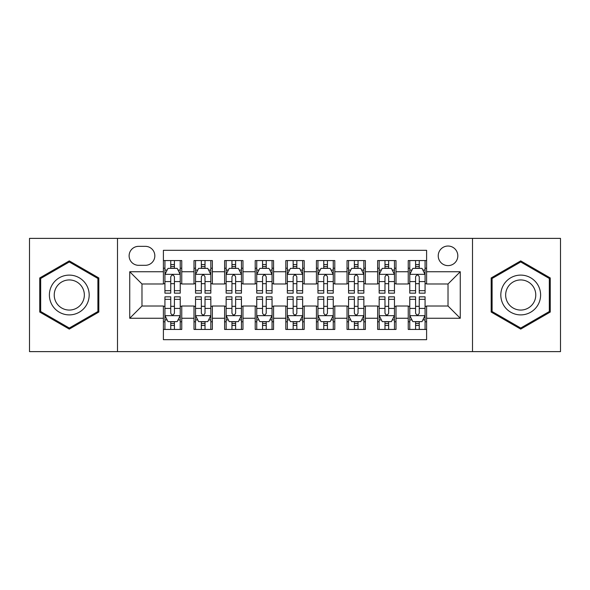 <?xml version="1.0" encoding="UTF-8"?>
<svg xmlns="http://www.w3.org/2000/svg" width="590" height="590" viewBox="0 0 590 590"><rect width="100%" height="100%" fill="white"/><g stroke="black" fill="none" stroke-linecap="round" stroke-linejoin="round"><path stroke-width="0.89" d="M448.024 246.03A9.794 9.794 0 0 0 438.23 255.824A9.794 9.794 0 0 0 448.024 265.618A9.794 9.794 0 0 0 457.818 255.824A9.794 9.794 0 0 0 448.024 246.03M472.509 351.618L560.5 351.618L560.5 238.382L472.509 238.382L472.509 351.618L117.491 351.618L117.491 238.382L29.5 238.382L29.5 351.618L117.491 351.618M426.6 260.566L408.236 260.566L408.236 271.739L396.001 271.739L396.001 283.982L408.236 283.982L408.236 271.739M396.001 271.739L396.001 260.566L377.637 260.566L377.637 271.739L365.394 271.739L365.394 283.982L377.637 283.982L377.637 271.739M365.394 271.739L365.394 260.566L347.031 260.566L347.031 271.739L334.788 271.739L334.788 283.982L347.031 283.982L347.031 271.739M334.788 271.739L334.788 260.566L316.424 260.566L316.424 271.739L304.182 271.739L304.182 283.982L316.424 283.982L316.424 271.739M304.182 271.739L304.182 260.566L285.818 260.566L285.818 271.739L273.576 271.739L273.576 283.982L285.818 283.982L285.818 271.739M273.576 271.739L273.576 260.566L255.212 260.566L255.212 271.739L242.969 271.739L242.969 283.982L255.212 283.982L255.212 271.739M242.969 271.739L242.969 260.566L224.606 260.566L224.606 271.739L212.363 271.739L212.363 283.982L224.606 283.982L224.606 271.739M212.363 271.739L212.363 260.566L193.999 260.566L193.999 283.982L181.764 283.982L181.764 260.566L163.401 260.566M163.401 329.434L181.764 329.434L181.764 306.018L193.999 306.018L193.999 329.434L212.363 329.434L212.363 306.018L224.606 306.018L224.606 318.261L212.363 318.261M224.606 318.261L224.606 329.434L242.969 329.434L242.969 306.018L255.212 306.018L255.212 318.261L242.969 318.261M255.212 318.261L255.212 329.434L273.576 329.434L273.576 306.018L285.818 306.018L285.818 318.261L273.576 318.261M285.818 318.261L285.818 329.434L304.182 329.434L304.182 306.018L316.424 306.018L316.424 318.261L304.182 318.261M316.424 318.261L316.424 329.434L334.788 329.434L334.788 306.018L347.031 306.018L347.031 318.261L334.788 318.261M347.031 318.261L347.031 329.434L365.394 329.434L365.394 306.018L377.637 306.018L377.637 318.261L365.394 318.261M377.637 318.261L377.637 329.434L396.001 329.434L396.001 306.018L408.236 306.018L408.236 318.261L396.001 318.261M138.606 265.316L145.339 265.316A9.484 9.484 0 0 0 154.831 255.824A9.484 9.484 0 0 0 145.339 246.34L138.606 246.34A9.484 9.484 0 0 0 129.122 255.824A9.484 9.484 0 0 0 138.606 265.316M472.509 238.382L117.491 238.382M426.6 271.739L426.6 250.315L163.401 250.315L163.401 283.982L141.976 283.982L141.976 306.018L163.401 306.018L163.401 339.685L426.6 339.685L426.6 306.018L448.024 306.018L448.024 283.982L426.6 283.982L426.6 271.739L460.266 271.739L460.266 318.261L426.6 318.261M163.401 318.261L129.734 318.261L129.734 271.739L163.401 271.739M408.236 318.261L408.236 329.434L426.6 329.434M163.401 268.221L164.927 268.221M170.746 268.221L174.419 268.221M180.23 268.221L181.764 268.221M163.401 283.679L164.927 283.679M170.746 283.679L174.419 283.679M180.23 283.679L181.764 283.679M163.401 306.321L164.927 306.321M170.746 306.321L174.419 306.321M180.23 306.321L181.764 306.321M163.401 321.779L164.927 321.779M170.746 321.779L174.419 321.779M180.23 321.779L181.764 321.779M193.999 283.679L195.533 283.679M201.345 283.679L205.018 283.679M210.837 283.679L212.363 283.679M193.999 268.221L195.533 268.221M201.345 268.221L205.018 268.221M210.837 268.221L212.363 268.221M193.999 306.321L195.533 306.321M201.345 306.321L205.018 306.321M210.837 306.321L212.363 306.321M193.999 321.779L195.533 321.779M201.345 321.779L205.018 321.779M210.837 321.779L212.363 321.779M224.606 306.321L226.14 306.321M231.951 306.321L235.624 306.321M241.443 306.321L242.969 306.321M224.606 321.779L226.14 321.779M231.951 321.779L235.624 321.779M241.443 321.779L242.969 321.779M224.606 268.221L226.14 268.221M231.951 268.221L235.624 268.221M241.443 268.221L242.969 268.221M224.606 283.679L226.14 283.679M231.951 283.679L235.624 283.679M241.443 283.679L242.969 283.679M255.212 306.321L256.746 306.321M262.557 306.321L266.23 306.321M272.049 306.321L273.576 306.321M255.212 321.779L256.746 321.779M262.557 321.779L266.23 321.779M272.049 321.779L273.576 321.779M255.212 268.221L256.746 268.221M262.557 268.221L266.23 268.221M272.049 268.221L273.576 268.221M255.212 283.679L256.746 283.679M262.557 283.679L266.23 283.679M272.049 283.679L273.576 283.679M285.818 306.321L287.352 306.321M293.164 306.321L296.836 306.321M302.648 306.321L304.182 306.321M285.818 321.779L287.352 321.779M293.164 321.779L296.836 321.779M302.648 321.779L304.182 321.779M285.818 268.221L287.352 268.221M293.164 268.221L296.836 268.221M302.648 268.221L304.182 268.221M285.818 283.679L287.352 283.679M293.164 283.679L296.836 283.679M302.648 283.679L304.182 283.679M316.424 306.321L317.951 306.321M323.77 306.321L327.443 306.321M333.254 306.321L334.788 306.321M316.424 321.779L317.951 321.779M323.77 321.779L327.443 321.779M333.254 321.779L334.788 321.779M316.424 268.221L317.951 268.221M323.77 268.221L327.443 268.221M333.254 268.221L334.788 268.221M316.424 283.679L317.951 283.679M323.77 283.679L327.443 283.679M333.254 283.679L334.788 283.679M347.031 306.321L348.557 306.321M354.376 306.321L358.049 306.321M363.86 306.321L365.394 306.321M347.031 321.779L348.557 321.779M354.376 321.779L358.049 321.779M363.86 321.779L365.394 321.779M347.031 268.221L348.557 268.221M354.376 268.221L358.049 268.221M363.86 268.221L365.394 268.221M347.031 283.679L348.557 283.679M354.376 283.679L358.049 283.679M363.86 283.679L365.394 283.679M377.637 306.321L379.163 306.321M384.982 306.321L388.655 306.321M394.467 306.321L396.001 306.321M377.637 321.779L379.163 321.779M384.982 321.779L388.655 321.779M394.467 321.779L396.001 321.779M377.637 268.221L379.163 268.221M384.982 268.221L388.655 268.221M394.467 268.221L396.001 268.221M377.637 283.679L379.163 283.679M384.982 283.679L388.655 283.679M394.467 283.679L396.001 283.679M408.236 306.321L409.77 306.321M415.581 306.321L419.254 306.321M425.073 306.321L426.6 306.321M408.236 321.779L409.77 321.779M415.581 321.779L419.254 321.779M425.073 321.779L426.6 321.779M408.236 268.221L409.77 268.221M415.581 268.221L419.254 268.221M425.073 268.221L426.6 268.221M408.236 283.679L409.77 283.679M415.581 283.679L419.254 283.679M425.073 283.679L426.6 283.679M141.976 283.982L129.734 271.739M141.976 306.018L129.734 318.261M460.266 271.739L448.024 283.982M460.266 318.261L448.024 306.018M69.288 329.102L98.818 312.051L98.818 277.949L69.288 260.898L39.751 277.949L39.751 312.051L69.288 329.102M550.249 277.949L520.712 260.898L491.182 277.949L491.182 312.051L520.712 329.102L550.249 312.051L550.249 277.949M174.419 264.549L170.746 264.549M180.23 290.671L174.419 290.671L174.419 293.164L180.23 293.164L180.23 274.498L177.17 268.376L167.988 268.376L164.927 274.498L164.927 293.164L170.746 293.164L170.746 290.671L164.927 290.671M164.927 274.498L164.927 260.566M180.23 274.498L180.23 260.566M170.746 268.376L170.746 260.566M174.419 260.566L174.419 268.376M174.419 290.671L174.419 276.791C173.195 274.431 171.97 274.431 170.746 276.791L170.746 290.671M170.746 325.451L174.419 325.451M164.927 299.329L170.746 299.329L170.746 296.836L164.927 296.836L164.927 315.503L167.988 321.624L177.17 321.624L180.23 315.503L180.23 296.836L174.419 296.836L174.419 299.329L180.23 299.329M180.23 315.503L180.23 329.434M164.927 315.503L164.927 329.434M174.419 321.624L174.419 329.434M170.746 329.434L170.746 321.624M170.746 299.329L170.746 313.209C171.963 315.569 173.187 315.569 174.419 313.209L174.419 299.329M69.288 275.11A19.89 19.89 0 0 0 49.39 295A19.89 19.89 0 0 0 69.288 314.89A19.89 19.89 0 0 0 89.178 295A19.89 19.89 0 0 0 69.288 275.11M69.288 279.94A15.06 15.06 0 0 0 54.228 295A15.06 15.06 0 0 0 69.288 310.06A15.06 15.06 0 0 0 84.348 295A15.06 15.06 0 0 0 69.288 279.94M97.903 311.52L69.288 328.04L40.673 311.52L40.673 278.48L69.288 261.96L97.903 278.48L97.903 311.52M503.484 285.051A19.89 19.89 0 0 0 510.763 312.228A19.89 19.89 0 0 0 537.94 304.949A19.89 19.89 0 0 0 530.661 277.772A19.89 19.89 0 0 0 503.484 285.051M507.673 287.47A15.06 15.06 0 0 0 513.182 308.046A15.06 15.06 0 0 0 533.758 302.53A15.06 15.06 0 0 0 528.242 281.954A15.06 15.06 0 0 0 507.673 287.47M549.327 278.48L549.327 311.52L520.712 328.04L492.097 311.52L492.097 278.48L520.712 261.96L549.327 278.48M205.018 264.549L201.345 264.549M210.837 290.671L205.018 290.671L205.018 293.164L210.837 293.164L210.837 274.498L207.776 268.376L198.594 268.376L195.533 274.498L195.533 293.164L201.345 293.164L201.345 290.671L195.533 290.671M195.533 274.498L195.533 260.566M210.837 274.498L210.837 260.566M201.345 268.376L201.345 260.566M205.018 260.566L205.018 268.376M205.018 290.671L205.018 276.791C203.801 274.431 202.577 274.431 201.345 276.791L201.345 290.671M235.624 264.549L231.951 264.549M241.443 290.671L235.624 290.671L235.624 293.164L241.443 293.164L241.443 274.498L238.382 268.376L229.2 268.376L226.14 274.498L226.14 293.164L231.951 293.164L231.951 290.671L226.14 290.671M226.14 274.498L226.14 260.566M241.443 274.498L241.443 260.566M231.951 268.376L231.951 260.566M235.624 260.566L235.624 268.376M235.624 290.671L235.624 276.791C234.407 274.431 233.183 274.431 231.951 276.791L231.951 290.671M266.23 264.549L262.557 264.549M272.049 290.671L266.23 290.671L266.23 293.164L272.049 293.164L272.049 274.498L268.988 268.376L259.806 268.376L256.746 274.498L256.746 293.164L262.557 293.164L262.557 290.671L256.746 290.671M256.746 274.498L256.746 260.566M272.049 274.498L272.049 260.566M262.557 268.376L262.557 260.566M266.23 260.566L266.23 268.376M266.23 290.671L266.23 276.791C265.006 274.431 263.782 274.431 262.557 276.791L262.557 290.671M296.836 264.549L293.164 264.549M302.648 290.671L296.836 290.671L296.836 293.164L302.648 293.164L302.648 274.498L299.587 268.376L290.413 268.376L287.352 274.498L287.352 293.164L293.164 293.164L293.164 290.671L287.352 290.671M287.352 274.498L287.352 260.566M302.648 274.498L302.648 260.566M293.164 268.376L293.164 260.566M296.836 260.566L296.836 268.376M296.836 290.671L296.836 276.791C295.612 274.431 294.388 274.431 293.164 276.791L293.164 290.671M201.345 325.451L205.018 325.451M195.533 299.329L201.345 299.329L201.345 296.836L195.533 296.836L195.533 315.503L198.594 321.624L207.776 321.624L210.837 315.503L210.837 296.836L205.018 296.836L205.018 299.329L210.837 299.329M210.837 315.503L210.837 329.434M195.533 315.503L195.533 329.434M205.018 321.624L205.018 329.434M201.345 329.434L201.345 321.624M201.345 299.329L201.345 313.209C202.569 315.569 203.793 315.569 205.018 313.209L205.018 299.329M231.951 325.451L235.624 325.451M226.14 299.329L231.951 299.329L231.951 296.836L226.14 296.836L226.14 315.503L229.2 321.624L238.382 321.624L241.443 315.503L241.443 296.836L235.624 296.836L235.624 299.329L241.443 299.329M241.443 315.503L241.443 329.434M226.14 315.503L226.14 329.434M235.624 321.624L235.624 329.434M231.951 329.434L231.951 321.624M231.951 299.329L231.951 313.209C233.175 315.569 234.4 315.569 235.624 313.209L235.624 299.329M262.557 325.451L266.23 325.451M256.746 299.329L262.557 299.329L262.557 296.836L256.746 296.836L256.746 315.503L259.806 321.624L268.988 321.624L272.049 315.503L272.049 296.836L266.23 296.836L266.23 299.329L272.049 299.329M272.049 315.503L272.049 329.434M256.746 315.503L256.746 329.434M266.23 321.624L266.23 329.434M262.557 329.434L262.557 321.624M262.557 299.329L262.557 313.209C263.782 315.569 265.006 315.569 266.23 313.209L266.23 299.329M293.164 325.451L296.836 325.451M287.352 299.329L293.164 299.329L293.164 296.836L287.352 296.836L287.352 315.503L290.413 321.624L299.587 321.624L302.648 315.503L302.648 296.836L296.836 296.836L296.836 299.329L302.648 299.329M302.648 315.503L302.648 329.434M287.352 315.503L287.352 329.434M296.836 321.624L296.836 329.434M293.164 329.434L293.164 321.624M293.164 299.329L293.164 313.209C294.388 315.569 295.612 315.569 296.836 313.209L296.836 299.329M327.443 264.549L323.77 264.549M333.254 290.671L327.443 290.671L327.443 293.164L333.254 293.164L333.254 274.498L330.194 268.376L321.012 268.376L317.951 274.498L317.951 293.164L323.77 293.164L323.77 290.671L317.951 290.671M317.951 274.498L317.951 260.566M333.254 274.498L333.254 260.566M323.77 268.376L323.77 260.566M327.443 260.566L327.443 268.376M327.443 290.671L327.443 276.791C326.218 274.431 324.994 274.431 323.77 276.791L323.77 290.671M323.77 325.451L327.443 325.451M317.951 299.329L323.77 299.329L323.77 296.836L317.951 296.836L317.951 315.503L321.012 321.624L330.194 321.624L333.254 315.503L333.254 296.836L327.443 296.836L327.443 299.329L333.254 299.329M333.254 315.503L333.254 329.434M317.951 315.503L317.951 329.434M327.443 321.624L327.443 329.434M323.77 329.434L323.77 321.624M323.77 299.329L323.77 313.209C324.994 315.569 326.218 315.569 327.443 313.209L327.443 299.329M358.049 264.549L354.376 264.549M363.86 290.671L358.049 290.671L358.049 293.164L363.86 293.164L363.86 274.498L360.8 268.376L351.618 268.376L348.557 274.498L348.557 293.164L354.376 293.164L354.376 290.671L348.557 290.671M348.557 274.498L348.557 260.566M363.86 274.498L363.86 260.566M354.376 268.376L354.376 260.566M358.049 260.566L358.049 268.376M358.049 290.671L358.049 276.791C356.825 274.431 355.6 274.431 354.376 276.791L354.376 290.671M354.376 325.451L358.049 325.451M348.557 299.329L354.376 299.329L354.376 296.836L348.557 296.836L348.557 315.503L351.618 321.624L360.8 321.624L363.86 315.503L363.86 296.836L358.049 296.836L358.049 299.329L363.86 299.329M363.86 315.503L363.86 329.434M348.557 315.503L348.557 329.434M358.049 321.624L358.049 329.434M354.376 329.434L354.376 321.624M354.376 299.329L354.376 313.209C355.593 315.569 356.817 315.569 358.049 313.209L358.049 299.329M388.655 264.549L384.982 264.549M394.467 290.671L388.655 290.671L388.655 293.164L394.467 293.164L394.467 274.498L391.406 268.376L382.224 268.376L379.163 274.498L379.163 293.164L384.982 293.164L384.982 290.671L379.163 290.671M379.163 274.498L379.163 260.566M394.467 274.498L394.467 260.566M384.982 268.376L384.982 260.566M388.655 260.566L388.655 268.376M388.655 290.671L388.655 276.791C387.431 274.431 386.207 274.431 384.982 276.791L384.982 290.671M384.982 325.451L388.655 325.451M379.163 299.329L384.982 299.329L384.982 296.836L379.163 296.836L379.163 315.503L382.224 321.624L391.406 321.624L394.467 315.503L394.467 296.836L388.655 296.836L388.655 299.329L394.467 299.329M394.467 315.503L394.467 329.434M379.163 315.503L379.163 329.434M388.655 321.624L388.655 329.434M384.982 329.434L384.982 321.624M384.982 299.329L384.982 313.209C386.199 315.569 387.424 315.569 388.655 313.209L388.655 299.329M419.254 264.549L415.581 264.549M425.073 290.671L419.254 290.671L419.254 293.164L425.073 293.164L425.073 274.498L422.012 268.376L412.83 268.376L409.77 274.498L409.77 293.164L415.581 293.164L415.581 290.671L409.77 290.671M409.77 274.498L409.77 260.566M425.073 274.498L425.073 260.566M415.581 268.376L415.581 260.566M419.254 260.566L419.254 268.376M419.254 290.671L419.254 276.791C418.037 274.431 416.813 274.431 415.581 276.791L415.581 290.671M415.581 325.451L419.254 325.451M409.77 299.329L415.581 299.329L415.581 296.836L409.77 296.836L409.77 315.503L412.83 321.624L422.012 321.624L425.073 315.503L425.073 296.836L419.254 296.836L419.254 299.329L425.073 299.329M425.073 315.503L425.073 329.434M409.77 315.503L409.77 329.434M419.254 321.624L419.254 329.434M415.581 329.434L415.581 321.624M415.581 299.329L415.581 313.209C416.805 315.569 418.03 315.569 419.254 313.209L419.254 299.329M193.999 318.261L181.764 318.261M193.999 271.739L181.764 271.739M180.157 274.343L165.001 274.343M164.927 270.058L167.147 270.058M178.01 270.058L180.23 270.058M170.746 281.585L164.927 281.585M180.23 281.585L174.419 281.585M174.419 266.496L170.746 266.496M165.001 315.657L180.157 315.657M180.23 319.942L178.01 319.942M167.147 319.942L164.927 319.942M174.419 308.415L180.23 308.415M164.927 308.415L170.746 308.415M170.746 323.504L174.419 323.504M210.763 274.343L195.607 274.343M195.533 270.058L197.753 270.058M208.617 270.058L210.837 270.058M201.345 281.585L195.533 281.585M210.837 281.585L205.018 281.585M205.018 266.496L201.345 266.496M241.362 274.343L226.213 274.343M226.14 270.058L228.359 270.058M239.223 270.058L241.443 270.058M231.951 281.585L226.14 281.585M241.443 281.585L235.624 281.585M235.624 266.496L231.951 266.496M271.968 274.343L256.82 274.343M256.746 270.058L258.958 270.058M269.829 270.058L272.049 270.058M262.557 281.585L256.746 281.585M272.049 281.585L266.23 281.585M266.23 266.496L262.557 266.496M302.574 274.343L287.426 274.343M287.352 270.058L289.565 270.058M300.435 270.058L302.648 270.058M293.164 281.585L287.352 281.585M302.648 281.585L296.836 281.585M296.836 266.496L293.164 266.496M195.607 315.657L210.763 315.657M210.837 319.942L208.617 319.942M197.753 319.942L195.533 319.942M205.018 308.415L210.837 308.415M195.533 308.415L201.345 308.415M201.345 323.504L205.018 323.504M226.213 315.657L241.362 315.657M241.443 319.942L239.223 319.942M228.359 319.942L226.14 319.942M235.624 308.415L241.443 308.415M226.14 308.415L231.951 308.415M231.951 323.504L235.624 323.504M256.82 315.657L271.968 315.657M272.049 319.942L269.829 319.942M258.958 319.942L256.746 319.942M266.23 308.415L272.049 308.415M256.746 308.415L262.557 308.415M262.557 323.504L266.23 323.504M287.426 315.657L302.574 315.657M302.648 319.942L300.435 319.942M289.565 319.942L287.352 319.942M296.836 308.415L302.648 308.415M287.352 308.415L293.164 308.415M293.164 323.504L296.836 323.504M333.18 274.343L318.032 274.343M317.951 270.058L320.171 270.058M331.042 270.058L333.254 270.058M323.77 281.585L317.951 281.585M333.254 281.585L327.443 281.585M327.443 266.496L323.77 266.496M318.032 315.657L333.18 315.657M333.254 319.942L331.042 319.942M320.171 319.942L317.951 319.942M327.443 308.415L333.254 308.415M317.951 308.415L323.77 308.415M323.77 323.504L327.443 323.504M363.787 274.343L348.638 274.343M348.557 270.058L350.777 270.058M361.641 270.058L363.86 270.058M354.376 281.585L348.557 281.585M363.86 281.585L358.049 281.585M358.049 266.496L354.376 266.496M348.638 315.657L363.787 315.657M363.86 319.942L361.641 319.942M350.777 319.942L348.557 319.942M358.049 308.415L363.86 308.415M348.557 308.415L354.376 308.415M354.376 323.504L358.049 323.504M394.393 274.343L379.237 274.343M379.163 270.058L381.383 270.058M392.247 270.058L394.467 270.058M384.982 281.585L379.163 281.585M394.467 281.585L388.655 281.585M388.655 266.496L384.982 266.496M379.237 315.657L394.393 315.657M394.467 319.942L392.247 319.942M381.383 319.942L379.163 319.942M388.655 308.415L394.467 308.415M379.163 308.415L384.982 308.415M384.982 323.504L388.655 323.504M424.999 274.343L409.844 274.343M409.77 270.058L411.99 270.058M422.853 270.058L425.073 270.058M415.581 281.585L409.77 281.585M425.073 281.585L419.254 281.585M419.254 266.496L415.581 266.496M409.844 315.657L424.999 315.657M425.073 319.942L422.853 319.942M411.99 319.942L409.77 319.942M419.254 308.415L425.073 308.415M409.77 308.415L415.581 308.415M415.581 323.504L419.254 323.504"/></g></svg>

